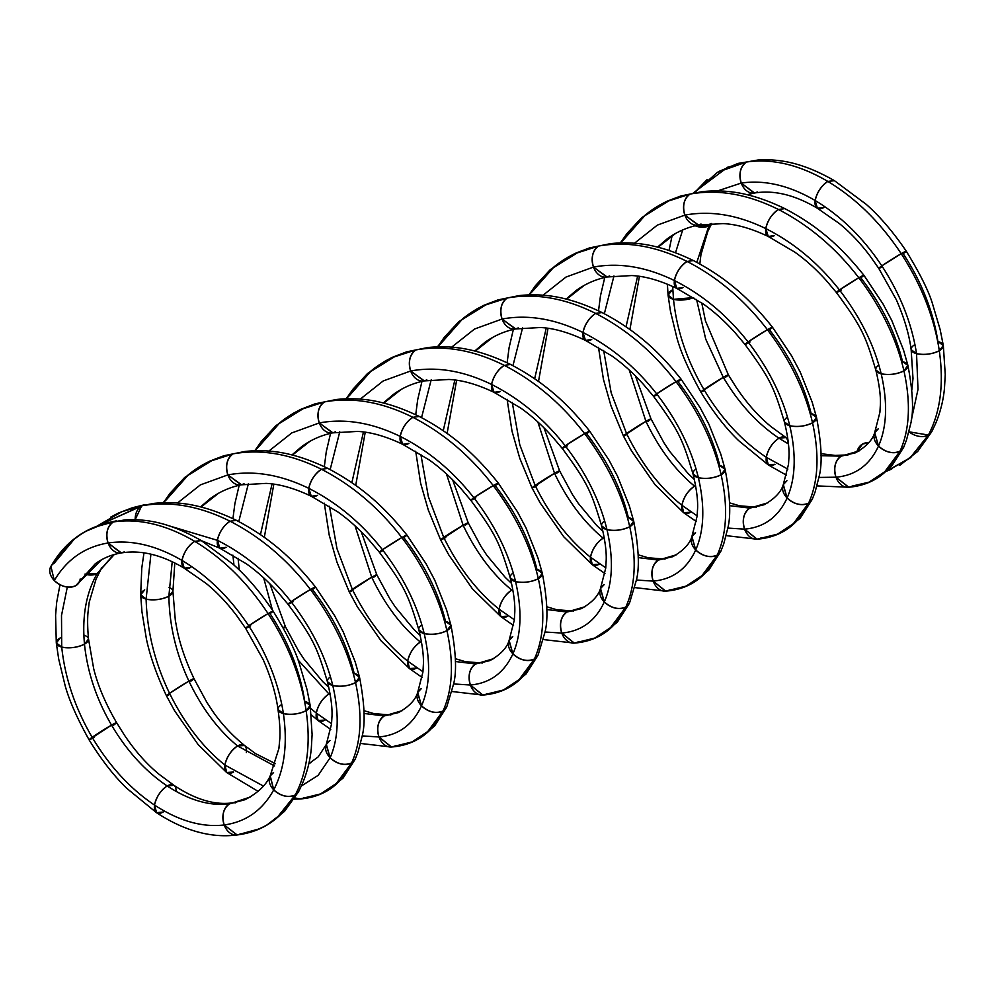 <?xml version="1.0" encoding="UTF-8"?>
<svg xmlns="http://www.w3.org/2000/svg" width="995" height="995" viewBox="0 0 995 995"><rect width="100%" height="100%" fill="white"/><g stroke="black" fill="none" stroke-linecap="round" stroke-linejoin="round"><path stroke-width="1.49" d="M907.925 365.463L903.933 370.837A16.231 6.592 172.9 0 0 902.54 361.62C895.475 332.703 881.57 304.768 860.824 277.804C881.57 304.768 895.475 332.703 902.54 361.62L907.925 365.463C912.937 391.744 913.845 411.246 910.661 423.982L906.52 439.952L903.597 447.439L900.04 451.17L887.03 470.225L869.008 482.177L852.13 486.082A16.231 11.903 -98.1 0 1 835.974 477.202A16.231 11.903 -98.1 0 1 841.185 456.158A16.231 11.903 -98.1 0 1 847.802 455.25A16.231 11.903 81.9 0 0 841.185 456.158L859.431 450.797M855.625 452.75L841.185 456.158A16.231 11.903 81.9 0 0 835.974 477.202C833.35 467.787 835.091 460.772 841.185 456.158C835.091 460.772 833.35 467.787 835.974 477.202A16.231 11.903 81.9 0 0 852.13 486.082A16.231 11.903 -98.1 0 1 835.974 477.202L848.772 487.214M659.2 205.318L666.625 201.413L680.816 195.99L690.07 194.075C662.073 199.672 640.009 214.771 623.89 239.397L645.568 214.82L666.389 201.674L690.07 194.075C718.266 189.038 747.742 194.174 778.476 209.497L784.719 208.552C772.481 202.706 761.237 198.415 751.001 195.704C734.845 191.239 718.465 189.896 701.873 191.699L690.07 194.075C718.266 189.038 747.742 194.174 778.476 209.497L784.844 208.627C798.774 215.952 810.962 223.813 821.422 232.183C835.763 243.365 849.917 257.73 863.909 275.292L860.824 277.804C865.389 274.508 864.717 274.496 858.834 277.767C881.421 307.716 896.445 338.735 903.933 370.837C910.972 402.826 909.679 429.604 900.04 451.17C892.901 454.118 885.724 452.414 878.51 446.058C869.717 465.063 855.538 475.436 835.974 477.202A16.231 11.903 -98.1 0 1 841.185 456.158A16.231 11.903 -98.1 0 1 847.802 455.25A16.231 11.903 81.9 0 0 841.185 456.158L855.588 452.762M878.51 446.058L874.729 432.651L878.349 428.795A16.231 11.43 29.1 0 0 878.51 446.058C869.717 465.063 855.538 475.436 835.974 477.202C855.538 475.436 869.717 465.063 878.51 446.058L874.605 432.937L879.916 412.266L880.413 404.007C880.699 395.164 879.157 383.834 875.811 370.016L881.172 373.772C887.838 402.589 886.955 426.681 878.51 446.058C886.955 426.681 887.838 402.589 881.172 373.772L875.824 370.04C865.389 335.663 862.192 327.492 836.385 292.48L839.457 289.955C860.202 316.92 874.107 344.855 881.172 373.772C887.838 402.589 886.955 426.681 878.51 446.058A16.231 11.43 29.1 0 0 900.04 451.17L883.436 473.521C873.859 481.58 862.217 486.145 848.536 487.239L835.974 477.202A16.231 11.903 81.9 0 0 852.13 486.082C874.045 483.968 890.015 472.326 900.04 451.17C892.901 454.118 885.724 452.414 878.51 446.058M874.729 432.651C872.416 440.163 866.011 446.879 855.513 452.787L841.185 456.158A16.231 11.903 81.9 0 0 835.974 477.202L818.984 477.438M113.579 554.75L97.187 573.506A16.231 11.43 -150.8 0 0 101.44 567.585A16.231 11.43 -150.8 0 1 97.187 573.506A16.231 11.43 -150.8 0 1 84.936 574.103A16.231 11.43 29.1 0 0 97.187 573.506L84.936 574.103L97.187 573.506L100.507 570.222L95.993 579.289L89.189 602.311L87.983 612.634C87.386 619.873 87.572 628.691 88.518 639.076L84.475 644.138C81.938 616.365 86.179 592.821 97.187 573.506A16.231 11.43 -150.8 0 1 84.936 574.103A16.231 11.43 29.1 0 0 97.187 573.506C86.179 592.821 81.938 616.365 84.475 644.138C81.938 616.365 86.179 592.821 97.187 573.506L114.226 554.563M903.734 447.141L900.04 451.17C909.679 429.604 910.972 402.826 903.933 370.837C910.972 402.826 909.679 429.604 900.04 451.17M863.909 275.292L882.951 303.836L891.731 320.353L903.559 350.14L907.9 365.364L903.933 370.837C896.719 374.307 889.132 375.277 881.172 373.772C874.107 344.855 860.202 316.92 839.457 289.955L836.385 292.48L826.41 280.665C816.31 269.409 805.776 259.894 794.806 252.133L768.227 236.474L765.802 228.601C793.873 242.743 818.425 263.19 839.457 289.955C860.202 316.92 874.107 344.855 881.172 373.772A16.231 6.592 -7.1 0 0 903.933 370.837C896.719 374.307 889.132 375.277 881.172 373.772A16.231 6.592 -7.1 0 1 878.859 365.128M620.432 242.917A16.231 11.43 -150.9 0 1 623.89 239.397L620.432 242.917L626.999 233.502L641.7 217.656L670.095 200.045L690.07 194.075C683.975 198.689 682.234 205.704 684.858 215.119L657.359 225.106L634.449 243.253L657.359 225.106L684.858 215.119C710.691 210.38 737.668 214.87 765.802 228.601A16.231 7.836 -58 0 1 778.476 209.497C809.146 225.293 835.924 248.053 858.834 277.767A16.231 0.771 148 0 1 860.824 277.804C865.389 274.508 864.717 274.496 858.834 277.767C835.924 248.053 809.146 225.293 778.476 209.497C809.146 225.293 835.924 248.053 858.834 277.767C881.421 307.716 896.445 338.735 903.933 370.837C896.445 338.735 881.421 307.716 858.834 277.767L839.457 289.955C818.425 263.19 793.873 242.743 765.802 228.601L768.277 236.487L774.508 235.541A16.231 7.836 -58 0 1 765.802 228.601C793.873 242.743 818.425 263.19 839.457 289.955A16.231 0.771 -32 0 1 858.834 277.767L839.457 289.955A16.231 0.771 -32 0 0 841.459 289.993M812.343 499.067L808.636 503.122L795.639 522.176L777.605 534.128L756.921 539.203L744.571 529.153L727.83 528.084L744.571 529.153C741.959 519.738 743.688 512.736 749.782 508.122L729.584 505.647L749.782 508.122L753.849 506.94M567.797 257.27L575.222 253.377L589.413 247.942L598.667 246.039C570.67 251.623 548.606 266.722 532.487 291.348L554.165 266.772L574.986 253.638L598.667 246.039C626.875 240.989 656.339 246.126 687.072 261.449L693.316 260.516C681.077 254.658 669.846 250.367 659.598 247.655C643.442 243.19 627.074 241.86 610.47 243.651L598.667 246.039C626.875 240.989 656.339 246.126 687.072 261.449L693.453 260.578C707.383 267.916 719.572 275.764 730.019 284.135C744.36 295.316 758.526 309.681 772.506 327.243L769.433 329.768C773.986 326.459 773.326 326.459 767.431 329.731C790.018 359.668 805.054 390.687 812.529 422.8A16.231 6.592 172.9 0 0 811.149 413.584C804.084 384.667 790.179 356.72 769.433 329.768C790.179 356.72 804.084 384.667 811.149 413.584L816.522 417.427L812.529 422.8C819.569 454.79 818.276 481.568 808.636 503.122L792.032 525.472C782.456 533.531 770.826 538.096 757.133 539.19L744.571 529.153C741.959 519.738 743.688 512.736 749.782 508.122L768.028 502.749M816.522 417.427C821.534 443.695 822.455 463.21 819.258 475.946L815.129 491.916L812.33 499.092L808.636 503.122C801.51 506.069 794.333 504.365 787.107 498.01C778.314 517.014 764.135 527.4 744.571 529.153L727.83 528.084M772.506 327.243L791.56 355.787L800.328 372.304L812.156 402.092L816.497 417.315L812.529 422.8C819.569 454.79 818.276 481.568 808.636 503.122C801.51 506.069 794.333 504.365 787.107 498.01L783.339 484.602L786.945 480.747A16.231 11.43 29.1 0 0 787.107 498.01L783.214 484.888L788.525 464.217L789.01 455.959C789.296 447.116 787.766 435.798 784.421 421.979L789.769 425.736C796.435 454.541 795.552 478.645 787.107 498.01C778.314 517.014 764.135 527.4 744.571 529.153C764.135 527.4 778.314 517.014 787.107 498.01C795.552 478.645 796.435 454.541 789.769 425.736L784.421 421.992C773.986 387.602 770.802 379.456 744.981 344.432L748.053 341.907C768.812 368.871 782.717 396.806 789.769 425.736C796.435 454.541 795.552 478.645 787.107 498.01A16.231 11.43 29.1 0 0 808.636 503.122C818.276 481.568 819.569 454.79 812.529 422.8C805.316 426.258 797.729 427.241 789.769 425.736C782.717 396.806 768.812 368.871 748.053 341.907L744.981 344.432L735.019 332.616C724.907 321.36 714.373 311.845 703.415 304.084L676.836 288.426L683.105 287.505A16.231 7.836 -58 0 1 674.411 280.553C702.47 294.694 727.022 315.154 748.053 341.907C768.812 368.871 782.717 396.806 789.769 425.736A16.231 6.592 -7.1 0 0 812.529 422.8C805.316 426.258 797.729 427.241 789.769 425.736A16.231 6.592 -7.1 0 1 787.455 417.092M529.377 294.271L529.004 294.881A16.231 11.43 -150.9 0 1 532.487 291.348L529.041 294.881L535.608 285.466L550.297 269.608L578.692 252.009L598.667 246.039C592.572 250.653 590.843 257.668 593.468 267.07L565.968 277.07L543.059 295.204L565.968 277.07L593.468 267.07C619.288 262.344 646.277 266.834 674.411 280.553A16.231 7.836 -58 0 1 687.072 261.449C717.743 277.244 744.534 300.005 767.431 329.731A16.231 0.771 148 0 1 769.433 329.768C773.986 326.459 773.326 326.459 767.431 329.731C744.534 300.005 717.743 277.244 687.072 261.449C717.743 277.244 744.534 300.005 767.431 329.731C790.018 359.668 805.054 390.687 812.529 422.8C805.054 390.687 790.018 359.668 767.431 329.731L748.053 341.907C727.022 315.154 702.47 294.694 674.411 280.553L676.836 288.426L674.411 280.553C702.47 294.694 727.022 315.154 748.053 341.907A16.231 0.771 -32 0 1 767.431 329.731L748.053 341.907A16.231 0.771 -32 0 0 750.056 341.944M725.119 469.379L721.126 474.752A16.231 6.592 172.9 0 0 719.746 465.536C712.681 436.618 698.776 408.684 678.03 381.719C698.776 408.684 712.681 436.618 719.746 465.536L725.119 469.379C730.143 495.659 731.051 515.161 727.867 527.897L723.726 543.867L720.79 551.354L717.246 555.086L704.236 574.14L686.202 586.08L665.518 591.167L653.18 581.105L636.439 580.035L653.18 581.105C650.556 571.702 652.297 564.687 658.391 560.073L638.193 557.598L658.391 560.073L662.459 558.891M476.394 309.234L483.819 305.328L498.022 299.893L507.276 297.99C479.279 303.575 457.215 318.686 441.096 343.3L462.762 318.736L483.582 305.589L507.276 297.99C535.472 292.94 564.936 298.09 595.682 313.413L601.913 312.467C589.687 306.609 578.443 302.331 568.195 299.619C552.051 295.142 535.671 293.811 519.067 295.602L507.276 297.99C535.472 292.94 564.936 298.09 595.682 313.413L602.05 312.529C615.98 319.868 628.168 327.716 638.628 336.099C652.969 347.267 667.123 361.633 681.102 379.194L678.03 381.719C682.595 378.423 681.923 378.411 676.028 381.682C698.614 411.631 713.651 442.651 721.126 474.752C728.178 506.741 726.872 533.519 717.246 555.086L700.642 577.436C691.052 585.483 679.423 590.06 665.742 591.142L653.18 581.105C650.556 571.702 652.297 564.687 658.391 560.073L676.637 554.712M720.927 551.056L717.246 555.086C710.107 558.033 702.93 556.329 695.716 549.961C686.911 568.966 672.732 579.351 653.18 581.105L636.439 580.035M681.115 379.194L700.157 407.739L708.925 424.256L720.766 454.043L725.094 469.267L721.126 474.752C728.178 506.741 726.872 533.519 717.246 555.086C710.107 558.033 702.93 556.329 695.716 549.961L691.935 536.566L695.555 532.698A16.231 11.43 29.1 0 0 695.716 549.961L691.811 536.852L697.122 516.169L697.619 507.923C697.893 499.08 696.363 487.749 693.018 473.931L698.378 477.687C705.045 506.505 704.149 530.596 695.716 549.961C686.911 568.966 672.732 579.351 653.18 581.105C672.732 579.351 686.911 568.966 695.716 549.961C704.149 530.596 705.045 506.505 698.378 477.687L693.018 473.956C682.582 439.541 679.411 431.42 653.578 396.383L656.663 393.871C677.408 420.823 691.314 448.77 698.378 477.687C705.045 506.505 704.149 530.596 695.716 549.961A16.231 11.43 29.1 0 0 717.246 555.086C726.872 533.519 728.178 506.741 721.126 474.752C713.912 478.209 706.338 479.192 698.378 477.687C691.314 448.77 677.408 420.823 656.663 393.871L653.578 396.383L643.616 384.58C633.516 373.312 622.982 363.809 612.012 356.048L585.433 340.377L583.008 332.504C611.079 346.658 635.631 367.105 656.663 393.871C677.408 420.823 691.314 448.77 698.378 477.687A16.231 6.592 -7.1 0 0 721.126 474.752C713.912 478.209 706.338 479.192 698.378 477.687A16.231 6.592 -7.1 0 1 696.065 469.043M437.987 346.223L437.601 346.832A16.231 11.43 -150.8 0 1 441.096 343.3L437.638 346.832L444.205 337.417L458.906 321.572L487.289 303.96L507.276 297.99C501.181 302.604 499.44 309.619 502.065 319.034L474.565 329.022L451.655 347.155L474.565 329.022L502.065 319.034C527.897 314.296 554.874 318.786 583.008 332.504A16.231 7.836 -58 0 1 595.682 313.413C626.352 329.208 653.13 351.969 676.028 381.682A16.231 0.771 148 0 1 678.03 381.719C682.595 378.423 681.923 378.411 676.028 381.682C653.13 351.969 626.352 329.208 595.682 313.413C626.352 329.208 653.13 351.969 676.028 381.682C698.614 411.631 713.651 442.651 721.126 474.752C713.651 442.651 698.614 411.631 676.028 381.682L656.663 393.871C635.631 367.105 611.079 346.658 583.008 332.504L585.483 340.402L591.714 339.457A16.231 7.836 -58 0 1 583.008 332.504C611.079 346.658 635.631 367.105 656.663 393.871A16.231 0.771 -32 0 1 676.028 381.682L656.663 393.871A16.231 0.771 -32 0 0 657.285 394.667M629.549 602.982L625.843 607.037L612.833 626.091L594.811 638.044L574.127 643.118L561.777 633.069L545.036 631.999L561.777 633.069C559.153 623.654 560.894 616.639 566.988 612.024L546.79 609.549L566.988 612.024L571.055 610.843M384.99 361.185L392.416 357.292L406.619 351.857L415.873 349.942C387.876 355.538 365.812 370.637 349.693 395.264L371.359 370.7L392.192 357.553L415.873 349.942C444.068 344.904 473.545 350.041 504.278 365.364L510.522 364.419C498.284 358.573 487.053 354.282 476.804 351.571C460.648 347.106 444.267 345.762 427.676 347.566L415.873 349.942C444.068 344.904 473.545 350.041 504.278 365.364L510.659 364.493C524.589 371.819 536.778 379.68 547.225 388.05C561.566 399.231 575.732 413.597 589.712 431.158L586.64 433.671C591.192 430.375 590.52 430.362 584.637 433.646C607.224 463.583 622.248 494.602 629.736 526.703A16.231 6.592 172.9 0 0 628.342 517.499C621.29 488.57 607.385 460.635 586.64 433.671C607.385 460.635 621.29 488.57 628.342 517.499L633.728 521.33L629.736 526.703C636.775 558.692 635.482 585.47 625.843 607.037L609.238 629.387C599.662 637.447 588.02 642.011 574.339 643.106L561.777 633.069C559.153 623.654 560.894 616.639 566.988 612.024L585.234 606.664M633.728 521.33C638.74 547.611 639.661 567.113 636.464 579.861L629.536 603.007L625.843 607.037C618.703 609.985 611.527 608.281 604.313 601.925C595.52 620.917 581.341 631.303 561.777 633.069L545.036 631.999M589.712 431.158L608.753 459.702L617.522 476.207L629.362 505.982L633.703 521.231L629.736 526.703C636.775 558.692 635.482 585.47 625.843 607.037C618.703 609.985 611.527 608.281 604.313 601.925L600.532 588.518L604.152 584.662A16.231 11.43 29.2 0 0 604.313 601.925L600.408 588.804L605.731 568.133L606.216 559.874C606.502 551.031 604.972 539.7 601.614 525.882L606.975 529.638C613.641 558.456 612.758 582.548 604.313 601.925C595.52 620.917 581.341 631.303 561.777 633.069C581.341 631.303 595.52 620.917 604.313 601.925C612.758 582.548 613.641 558.456 606.975 529.638L601.627 525.907C591.179 491.48 588.008 483.383 562.187 448.347L565.26 445.822C586.005 472.787 599.91 500.721 606.975 529.638C613.641 558.456 612.758 582.548 604.313 601.925A16.231 11.43 29.2 0 0 625.843 607.037C635.482 585.47 636.775 558.692 629.736 526.703C622.522 530.173 614.935 531.143 606.975 529.638C599.91 500.721 586.005 472.787 565.26 445.822L562.187 448.347L552.213 436.531C542.113 425.275 531.579 415.761 520.621 408L494.042 392.341L491.617 384.468C519.676 398.609 544.228 419.057 565.26 445.822C586.005 472.787 599.91 500.721 606.975 529.638A16.231 6.592 -7.1 0 0 629.736 526.703C622.522 530.173 614.935 531.143 606.975 529.638A16.231 6.592 -7.1 0 1 604.661 520.994M346.235 398.784A16.231 11.43 -150.8 0 1 349.693 395.264L346.235 398.784L352.802 389.381L367.503 373.523L395.886 355.911L415.873 349.942C409.778 354.568 408.049 361.571 410.661 370.986L383.174 380.973L360.265 399.119L383.174 380.973L410.661 370.986C436.494 366.247 463.483 370.749 491.617 384.468A16.231 7.836 -58 0 1 504.278 365.364C534.949 381.16 561.727 403.92 584.637 433.646A16.231 0.771 148 0 1 586.64 433.671C591.192 430.375 590.52 430.362 584.637 433.646C561.727 403.92 534.949 381.16 504.278 365.364C534.949 381.16 561.727 403.92 584.637 433.646C607.224 463.583 622.248 494.602 629.736 526.703C622.248 494.602 607.224 463.583 584.637 433.646L565.26 445.822C544.228 419.057 519.676 398.609 491.617 384.468L494.08 392.353L500.311 391.408A16.231 7.836 -58 0 1 491.617 384.468C519.676 398.609 544.228 419.057 565.26 445.822A16.231 0.771 -32 0 1 584.637 433.646L565.26 445.822A16.231 0.771 -32 0 0 567.262 445.859M538.146 654.934L534.439 658.989L521.442 678.055L503.408 689.995L482.724 695.082L470.386 685.02L453.633 683.951L470.386 685.02C467.762 675.605 469.491 668.59 475.598 663.988L455.387 661.513L475.598 663.988L479.652 662.807M293.587 413.149L301.012 409.243L315.216 403.808L324.482 401.905C296.473 407.49 274.421 422.589 258.29 447.215L279.956 422.651L300.788 409.505L324.482 401.905C352.678 396.856 382.142 401.992 412.888 417.328L419.119 416.383C406.893 410.525 395.649 406.234 385.401 403.522C369.244 399.057 352.877 397.726 336.273 399.517L324.482 401.905C352.678 396.856 382.142 401.992 412.888 417.328L419.256 416.445C433.186 423.783 445.374 431.631 455.834 440.001C470.162 451.183 484.329 465.548 498.308 483.11L495.236 485.635C499.788 482.326 499.129 482.326 493.234 485.597C515.82 515.534 530.857 546.566 538.332 578.667A16.231 6.592 172.9 0 0 536.952 569.451C529.887 540.534 515.982 512.587 495.236 485.635C515.982 512.587 529.887 540.534 536.952 569.451L542.325 573.294L538.332 578.667C545.372 610.656 544.078 637.434 534.439 658.989L517.835 681.339C508.258 689.398 496.629 693.963 482.936 695.057L470.386 685.02C467.762 675.605 469.491 668.59 475.598 663.988L493.831 658.615M542.325 573.294C547.349 599.562 548.257 619.077 545.073 631.813L538.133 654.959L534.439 658.989C527.313 661.936 520.136 660.232 512.91 653.877C504.117 672.881 489.938 683.254 470.386 685.02L453.633 683.951M498.308 483.11L517.363 511.654L526.119 528.158L537.959 557.934L542.3 573.182L538.332 578.667C545.372 610.656 544.078 637.434 534.439 658.989C527.313 661.936 520.136 660.232 512.91 653.877L509.142 640.469L512.761 636.613A16.231 11.43 29.2 0 0 512.91 653.877L509.017 640.755L514.328 620.084L514.813 611.825C515.099 602.982 513.569 591.664 510.224 577.846L515.572 581.602C522.238 610.408 521.355 634.511 512.91 653.877C504.117 672.881 489.938 683.254 470.386 685.02C489.938 683.254 504.117 672.881 512.91 653.877C521.355 634.511 522.238 610.408 515.572 581.602L510.224 577.859C499.764 543.419 496.617 535.347 470.784 500.298L473.869 497.774C494.614 524.738 508.52 552.673 515.572 581.602C522.238 610.408 521.355 634.511 512.91 653.877A16.231 11.43 29.2 0 0 534.439 658.989C544.078 637.434 545.372 610.656 538.332 578.667C531.119 582.125 523.532 583.107 515.572 581.602C508.52 552.673 494.614 524.738 473.869 497.774L470.784 500.298L460.822 488.483C450.71 477.227 440.176 467.712 429.218 459.951L402.639 444.292L400.214 436.419C428.285 450.561 452.837 471.021 473.869 497.774C494.614 524.738 508.52 552.673 515.572 581.602A16.231 6.592 -7.1 0 0 538.332 578.667C531.119 582.125 523.532 583.107 515.572 581.602A16.231 6.592 -7.1 0 1 513.258 572.958M254.844 450.747A16.231 11.43 -150.8 0 1 258.29 447.215L254.844 450.747L261.399 441.332L276.1 425.487L304.482 407.875L324.482 401.905C318.375 406.52 316.646 413.534 319.271 422.937L291.771 432.937L268.861 451.071L291.771 432.937L319.271 422.937C345.103 418.211 372.08 422.701 400.214 436.419A16.231 7.836 -58 0 1 412.888 417.328C443.546 433.111 470.337 455.872 493.234 485.597A16.231 0.771 148 0 1 495.236 485.635C499.788 482.326 499.129 482.326 493.234 485.597C470.337 455.872 443.546 433.111 412.888 417.328C443.546 433.111 470.337 455.872 493.234 485.597C515.82 515.534 530.857 546.566 538.332 578.667C530.857 546.566 515.82 515.534 493.234 485.597L473.869 497.774C452.837 471.021 428.285 450.561 400.214 436.419L402.689 444.317L408.92 443.372A16.231 7.836 -58 0 1 400.214 436.419C428.285 450.561 452.837 471.021 473.869 497.774A16.231 0.771 -32 0 1 493.234 485.597L473.869 497.774A16.231 0.771 -32 0 0 475.859 497.811M446.743 706.898L430.039 730.007L412.005 741.947L391.333 747.034L378.983 736.972L362.242 735.902L378.983 736.972C376.359 727.569 378.1 720.554 384.194 715.94L363.996 713.465L384.194 715.94L388.261 714.758M202.184 465.1L209.609 461.207L223.813 455.772L233.079 453.857C205.082 459.441 183.018 474.553 166.899 499.167L188.565 474.615L209.385 461.469L233.079 453.857C261.275 448.807 290.739 453.956 321.485 469.279L327.728 468.334C315.49 462.476 304.246 458.197 294.01 455.486C277.854 451.009 261.474 449.678 244.882 451.481L233.079 453.857C261.275 448.807 290.739 453.956 321.485 469.279L327.853 468.396C341.782 475.734 353.984 483.595 364.431 491.965C378.772 503.134 392.925 517.512 406.918 535.061L403.833 537.586C408.398 534.29 407.726 534.278 401.831 537.549C424.43 567.498 439.454 598.517 446.929 630.619A16.231 6.592 172.9 0 0 445.549 621.402C438.496 592.485 424.591 564.551 403.833 537.586C424.591 564.551 438.496 592.485 445.549 621.402L450.934 625.246L446.929 630.619C453.981 662.608 452.688 689.386 443.049 710.952L426.432 733.303C416.855 741.35 405.226 745.927 391.545 747.009L378.983 736.972C376.359 727.569 378.1 720.554 384.194 715.94L402.44 710.579M450.934 625.246C455.946 651.526 456.854 671.028 453.67 683.764L446.743 706.923L443.049 710.952C435.909 713.9 428.733 712.196 421.519 705.828C412.714 724.833 398.547 735.218 378.983 736.972L362.242 735.902M406.918 535.074L425.959 563.605L434.728 580.11L446.568 609.885L450.909 625.134L446.929 630.619C453.981 662.608 452.688 689.386 443.049 710.952C435.909 713.9 428.733 712.196 421.519 705.828L417.738 692.433L421.358 688.565A16.231 11.43 29.2 0 0 421.519 705.828L417.614 692.719L422.925 672.035L423.422 663.789C423.708 654.946 422.166 643.616 418.82 629.798L424.181 633.554C430.847 662.371 429.952 686.463 421.519 705.828C412.714 724.833 398.547 735.218 378.983 736.972C398.547 735.218 412.714 724.833 421.519 705.828C429.952 686.463 430.847 662.371 424.181 633.554L418.833 629.823C408.36 595.358 405.226 587.311 379.394 552.25L382.466 549.737C403.211 576.69 417.116 604.637 424.181 633.554C430.847 662.371 429.952 686.463 421.519 705.828A16.231 11.43 29.2 0 0 443.049 710.952C452.688 689.386 453.981 662.608 446.929 630.619C439.728 634.089 432.141 635.059 424.181 633.554C417.116 604.637 403.211 576.69 382.466 549.737L379.394 552.25L369.419 540.447C359.319 529.178 348.785 519.676 337.815 511.915L311.236 496.244L308.811 488.371C336.882 502.525 361.434 522.972 382.466 549.737C403.211 576.69 417.116 604.637 424.181 633.554A16.231 6.592 -7.1 0 0 446.929 630.619C439.728 634.089 432.141 635.059 424.181 633.554A16.231 6.592 -7.1 0 1 421.868 624.91M163.789 502.089L163.404 502.699A16.231 11.43 -150.8 0 1 166.899 499.167L163.441 502.699L170.008 493.296L184.697 477.438L213.092 459.827L233.079 453.857C226.984 458.471 225.243 465.486 227.867 474.901L200.381 484.888L177.458 503.022L200.381 484.888L227.867 474.901C253.7 470.162 280.677 474.652 308.811 488.371A16.231 7.836 -58 0 1 321.485 469.279C352.155 485.075 378.933 507.836 401.831 537.549A16.231 0.771 148 0 1 403.833 537.586C408.398 534.29 407.726 534.278 401.831 537.549C378.933 507.836 352.155 485.075 321.485 469.279C352.155 485.075 378.933 507.836 401.831 537.549C424.43 567.498 439.454 598.517 446.929 630.619C439.454 598.517 424.43 567.498 401.831 537.549L382.466 549.737C361.434 522.972 336.882 502.525 308.811 488.371L311.286 496.269L317.517 495.323A16.231 7.836 -58 0 1 308.811 488.371C336.882 502.525 361.434 522.972 382.466 549.737A16.231 0.771 -32 0 1 401.831 537.549L382.466 549.737A16.231 0.771 -32 0 0 383.087 550.533M359.531 677.197L355.538 682.57A16.231 6.592 172.9 0 0 354.158 673.366C347.093 644.437 333.188 616.502 312.442 589.537C333.188 616.502 347.093 644.437 354.158 673.366L359.531 677.197C364.543 703.477 365.463 722.979 362.267 735.728L358.138 751.685L355.203 759.173L351.645 762.904L338.636 781.958L320.601 793.91L299.93 798.985L294.906 797.903A16.231 11.903 81.9 0 0 303.749 797.828C325.651 795.701 341.621 784.06 351.645 762.904L335.041 785.254C325.464 793.313 313.823 797.878 300.142 798.973L294.906 797.903M315.514 587.025L334.569 615.569L343.325 632.061L355.165 661.837L359.506 677.097L355.538 682.57C348.063 650.469 333.026 619.45 310.44 589.513A16.231 0.771 148 0 1 312.442 589.537C316.995 586.242 316.335 586.229 310.44 589.513C287.543 559.787 260.752 537.026 230.081 521.231C223.514 525.721 219.298 532.089 217.42 540.335L168.366 525.621L217.42 540.335A16.231 7.836 -58 0 1 230.081 521.231C260.752 537.026 287.543 559.787 310.44 589.513C287.543 559.787 260.752 537.026 230.081 521.231C199.348 505.908 169.871 500.771 141.676 505.821L135.158 519.701L141.676 505.821C169.871 500.771 199.348 505.908 230.081 521.231L236.325 520.285C224.086 514.44 212.855 510.149 202.607 507.438C186.451 502.972 170.083 501.629 153.479 503.433L141.676 505.821C169.871 500.771 199.348 505.908 230.081 521.231L236.462 520.36C250.392 527.686 262.58 535.546 273.028 543.917C287.368 555.098 301.535 569.463 315.514 587.025L312.442 589.537C316.995 586.242 316.335 586.229 310.44 589.513C333.026 619.45 348.063 650.469 355.538 682.57C362.578 714.572 361.284 741.337 351.645 762.904C344.506 765.851 337.33 764.148 330.116 757.78L318.151 775.366L301.348 786L318.151 775.366L330.116 757.78L326.348 744.384L329.967 740.529A16.231 11.43 29.2 0 0 330.116 757.78L326.223 744.67L331.534 723.999L332.019 715.741C332.305 706.898 330.775 695.567 327.43 681.749L332.778 685.505C339.444 714.323 338.561 738.414 330.116 757.78L318.151 775.366L301.348 786M355.339 758.874L351.645 762.904C344.506 765.851 337.33 764.148 330.116 757.78C338.561 738.414 339.444 714.323 332.778 685.505L327.43 681.774C316.957 647.297 313.823 639.275 287.99 604.214L291.062 601.689C311.808 628.653 325.713 656.588 332.778 685.505C339.444 714.323 338.561 738.414 330.116 757.78A16.231 11.43 29.2 0 0 351.645 762.904C361.284 741.337 362.578 714.572 355.538 682.57C362.578 714.572 361.284 741.337 351.645 762.904M135.158 519.701A16.231 11.903 -98.1 0 1 141.676 505.821L98.741 525.285L144.424 504.788L132.397 507.736L118.194 513.159L110.781 517.064M667.496 238.626L657.546 247.121L667.67 238.501M626.029 326.845L637.633 276.137M697.159 515.883L681.911 505.286A16.231 7.836 122 0 0 690.617 512.238L683.602 512.686L681.911 505.286L697.159 515.883L681.911 505.286C683.789 497.04 688.005 490.672 694.585 486.182L695.828 487.202L694.585 486.182C675.207 470.225 658.989 448.621 645.917 421.345L629.25 370.016L645.917 421.345C651.8 418.074 652.471 418.087 647.907 421.382A16.231 0.771 148 0 0 645.917 421.345C651.8 418.074 652.471 418.087 647.907 421.382M695.828 487.202L694.585 486.182L695.567 485.684A16.231 7.836 122 0 0 694.585 486.182L695.567 485.684M783.339 484.602C781.025 492.115 774.62 498.831 764.11 504.751L749.782 508.122L764.197 504.714L749.782 508.122L729.584 505.647M576.093 290.59L566.143 299.072L576.267 290.465M534.638 378.796L546.243 328.089M605.756 567.834L590.508 557.237A16.231 7.836 122 0 0 599.214 564.19L592.199 564.638L590.508 557.237L605.756 567.834L590.508 557.237C592.386 549.004 596.614 542.636 603.181 538.146L604.438 539.153L603.181 538.146C583.804 522.188 567.585 500.572 554.513 473.309L537.86 421.967L554.513 473.309C560.409 470.038 561.068 470.038 556.516 473.346A16.231 0.771 148 0 0 554.513 473.309C560.409 470.038 561.068 470.038 556.516 473.346M604.438 539.153L603.181 538.146L604.164 537.636A16.231 7.836 122 0 0 603.181 538.146L604.164 537.636M691.935 536.566C689.622 544.066 683.217 550.782 672.719 556.702L658.391 560.073L672.794 556.665L658.391 560.073L638.193 557.598M484.689 342.541L474.752 351.036L484.863 342.417M443.235 430.76L454.839 380.04M514.365 619.785L499.117 609.201A16.231 7.836 122 0 0 507.811 616.141L500.808 616.601L499.117 609.201L514.365 619.785L499.117 609.201C500.995 600.955 505.211 594.587 511.791 590.097L513.034 591.105L511.791 590.097C492.413 574.14 476.182 552.524 463.123 525.26L446.456 473.931L463.123 525.26C469.006 521.989 469.677 522.002 465.113 525.298A16.231 0.771 148 0 0 463.123 525.26C469.006 521.989 469.677 522.002 465.113 525.298M513.034 591.105L511.791 590.097L512.761 589.587A16.231 7.836 122 0 0 511.791 590.097L512.761 589.587M581.428 608.617L566.988 612.024L546.79 609.549M393.286 394.505L383.349 402.987L393.46 394.381M351.844 482.712L363.449 432.004M422.962 671.749L407.714 661.153A16.231 7.836 122 0 0 416.42 668.105L409.405 668.553L407.714 661.153L422.962 671.749L407.714 661.153C409.592 652.907 413.82 646.539 420.387 642.049L421.631 643.068L420.387 642.049C401.01 626.091 384.791 604.487 371.72 577.212L355.053 525.882L371.72 577.212C377.615 573.941 378.274 573.953 373.71 577.249A16.231 0.771 148 0 0 371.72 577.212C377.615 573.941 378.274 573.953 373.71 577.249M421.631 643.068L420.387 642.049L421.37 641.551A16.231 7.836 122 0 0 420.387 642.049L421.37 641.551M490.025 660.568L475.598 663.988L455.387 661.513M301.895 446.456L291.945 454.939L302.07 446.332M260.441 534.663L272.045 483.956M272.468 610.134L263.663 577.834M283.413 628.43A16.231 0.771 148 0 0 283.015 627.696L285.403 626.701L269.819 583.729M331.559 723.701L316.323 713.104A16.231 7.836 122 0 0 325.017 720.057L318.002 720.504L316.323 713.104L331.559 723.701L316.323 713.104C318.201 704.87 322.417 698.502 328.984 694.012L298.09 660.046L328.984 694.012L329.967 693.503A16.231 7.836 122 0 0 328.984 694.012L329.967 693.503M283.015 627.696L285.403 626.701L298.326 650.543L304.035 659.163L322.492 681.339L328.723 687.296M417.738 692.433C415.425 699.945 409.02 706.649 398.51 712.569L384.194 715.94L398.597 712.532L384.194 715.94L363.996 713.465M210.492 498.42L200.555 506.903L210.666 498.296M263.376 786.038L224.92 765.055A16.231 7.836 122 0 0 233.614 772.02L226.611 772.468L224.92 765.055L263.376 786.038L224.92 765.055C226.798 756.822 231.027 750.454 237.594 745.964L274.545 765.963L237.594 745.964C218.216 730.007 201.997 708.39 188.926 681.127C176.103 653.69 169.424 625.37 168.876 596.167L172.197 561.789L168.876 596.167L172.919 591.328L174.797 563.058M258.165 791.386L226.748 772.568L224.92 765.055C202.943 747.456 184.485 723.539 169.548 693.316L188.926 681.127C194.809 677.856 195.48 677.869 190.916 681.165A16.231 0.771 148 0 0 188.926 681.127C194.809 677.856 195.48 677.869 190.916 681.165M226.611 772.468L198.179 744.633L174.548 710.691L166.463 695.828L169.548 693.316C154.897 662.894 147.086 631.489 146.116 599.102C154.076 600.607 161.663 599.637 168.876 596.167L172.919 591.304L175.307 620.121L176.886 628.828C179.921 644.287 185.63 660.904 194 678.652L206.935 702.495L212.631 711.126C221.45 723.875 232.109 735.342 244.596 745.516L237.594 745.964L244.571 745.491L255.541 753.613L275.354 763.638M634.449 243.253L657.359 225.106L684.858 215.119L698.154 225.057L723.042 223.601C736.35 224.186 751.424 228.477 768.277 236.487M657.546 247.121L667.334 238.738C676.525 232.009 686.911 227.42 698.49 224.994L701.027 224.012A16.231 11.903 -98.1 0 1 684.858 215.119L698.49 224.994M604.338 313.748L613.965 275.963M696.351 521.554L683.739 512.786L681.911 505.286C659.934 487.674 641.476 463.757 626.539 433.534L611.166 392.764L603.654 350.451L611.166 392.764L626.539 433.534L645.917 421.345L629.25 370.016M694.585 486.182C675.207 470.225 658.989 448.621 645.917 421.345C658.989 448.621 675.207 470.225 694.585 486.182A16.231 7.836 122 0 0 681.911 505.286C683.789 497.04 688.005 490.672 694.585 486.182M683.602 512.686L655.17 484.863L631.526 450.909L623.455 436.046L645.917 421.345A16.231 0.771 148 0 0 626.539 433.534L611.166 392.764L603.654 350.451M543.059 295.204L565.968 277.07L593.468 267.07L606.751 277.008L631.638 275.553C644.947 276.137 660.021 280.428 676.874 288.45M566.143 299.072L575.931 290.702C585.122 283.961 595.507 279.384 607.087 276.946L609.624 275.963A16.231 11.903 -98.1 0 1 593.468 267.07L607.087 276.946M512.947 365.712L522.562 327.915M604.948 573.518L592.336 564.75L590.508 557.237C568.543 539.626 550.086 515.708 535.148 485.485L519.763 444.728L512.251 402.403L519.763 444.728L535.148 485.485L554.513 473.309L537.86 421.967M603.181 538.146C583.804 522.188 567.585 500.572 554.513 473.309C567.585 500.572 583.804 522.188 603.181 538.146A16.231 7.836 122 0 0 590.508 557.237C592.386 549.004 596.614 542.636 603.181 538.146M592.199 564.638L563.779 536.815L540.136 502.861L532.064 487.998L554.513 473.309A16.231 0.771 148 0 0 535.148 485.485L519.763 444.728L512.251 402.403M451.655 347.155L474.565 329.022L502.065 319.034L515.348 328.972L540.248 327.517C553.543 328.089 568.63 332.392 585.483 340.402M474.752 351.036L484.54 342.653C493.719 335.924 504.104 331.335 515.684 328.897L518.221 327.915A16.231 11.903 -98.1 0 1 502.065 319.034L515.684 328.897M421.544 417.664L431.171 379.879M513.544 625.469L500.933 616.701L499.117 609.201C477.14 591.59 458.683 567.672 443.745 537.449L428.36 496.679L420.86 454.367L428.36 496.679L443.745 537.449L463.123 525.26L446.456 473.931M511.791 590.097C492.413 574.14 476.182 552.524 463.123 525.26C476.182 552.524 492.413 574.14 511.791 590.097A16.231 7.836 122 0 0 499.117 609.201C500.995 600.955 505.211 594.587 511.791 590.097M500.808 616.601L472.376 588.766L448.733 554.824L440.661 539.962L463.123 525.26A16.231 0.771 148 0 0 443.745 537.449L428.36 496.679L420.86 454.367M600.532 588.518C598.219 596.03 591.814 602.746 581.316 608.654L566.988 612.024L581.391 608.629M360.265 399.119L383.174 380.973L410.661 370.986L423.957 380.923L448.844 379.468C462.153 380.053 477.227 384.344 494.08 392.353M383.349 402.987L393.137 394.617C402.328 387.876 412.714 383.286 424.293 380.861L426.83 379.879A16.231 11.903 -98.1 0 1 410.661 370.986L424.293 380.861M330.153 469.615L339.768 431.83M422.154 677.421L409.542 668.652L407.714 661.153C385.737 643.541 367.279 619.624 352.342 589.401L336.969 548.631L329.457 506.318L336.969 548.631L352.342 589.401L371.72 577.212L355.053 525.882M420.387 642.049C401.01 626.091 384.791 604.487 371.72 577.212C384.791 604.487 401.01 626.091 420.387 642.049A16.231 7.836 122 0 0 407.714 661.153C409.592 652.907 413.82 646.539 420.387 642.049M409.405 668.553L380.985 640.73L357.342 606.776L349.27 591.913L371.72 577.212A16.231 0.771 148 0 0 352.342 589.401L336.969 548.631L329.457 506.318M509.142 640.469C506.828 647.981 500.423 654.698 489.913 660.618L475.598 663.988L490 660.58M268.861 451.071L291.771 432.937L319.271 422.937L332.554 432.875L357.454 431.42C370.749 432.004 385.836 436.295 402.689 444.317M291.945 454.939L301.734 446.568C310.925 439.827 321.31 435.25 332.89 432.813L335.427 431.83A16.231 11.903 -98.1 0 1 319.271 422.937L332.89 432.813M238.75 521.579L248.364 483.781M239.31 570.098L238.066 558.27M330.75 729.385L318.139 720.616L316.323 713.104L310.527 708.266L316.323 713.104C318.201 704.87 322.417 698.502 328.984 694.012L298.09 660.046M330.24 695.02L328.984 694.012A16.231 7.836 122 0 0 316.323 713.104L310.527 708.266M177.458 503.022L200.381 484.888L227.867 474.901L241.163 484.839L266.051 483.383C279.359 483.956 294.433 488.259 311.286 496.269M200.555 506.903L210.331 498.532C219.522 491.791 229.907 487.202 241.499 484.764L244.036 483.781A16.231 11.903 -98.1 0 1 227.867 474.901L241.499 484.764M143.952 552.984L141.763 568.244L140.681 594.724L146.116 599.102L150.904 554.252L146.116 599.102C154.076 600.607 161.663 599.637 168.876 596.167L172.197 561.789M188.926 681.127C176.103 653.69 169.424 625.37 168.876 596.167C169.424 625.37 176.103 653.69 188.926 681.127C201.997 708.39 218.216 730.007 237.594 745.964C218.216 730.007 201.997 708.39 188.926 681.127A16.231 0.771 148 0 0 169.548 693.316L188.926 681.127M274.545 765.963L237.594 745.964A16.231 7.836 122 0 0 224.92 765.055C226.798 756.822 231.027 750.454 237.594 745.964A16.231 7.836 122 0 1 246.35 752.543M230.081 521.231C223.514 525.721 219.298 532.089 217.42 540.335C245.479 554.476 270.031 574.936 291.062 601.689L287.99 604.214L278.028 592.398C267.916 581.142 257.382 571.627 246.424 563.866L219.845 548.208L217.42 540.335L219.883 548.22L226.126 547.275A16.231 7.836 -58 0 1 217.42 540.335C245.479 554.476 270.031 574.936 291.062 601.689C311.808 628.653 325.713 656.588 332.778 685.505C325.713 656.588 311.808 628.653 291.062 601.689C270.031 574.936 245.479 554.476 217.42 540.335L168.366 525.621M778.476 209.497C771.909 213.987 767.68 220.355 765.802 228.601C737.668 214.87 710.691 210.38 684.858 215.119C710.691 210.38 737.668 214.87 765.802 228.601C767.68 220.355 771.909 213.987 778.476 209.497C747.742 194.174 718.266 189.038 690.07 194.075C683.975 198.689 682.234 205.704 684.858 215.119A16.231 11.903 -98.1 0 1 690.07 194.075M681.911 505.286C659.934 487.674 641.476 463.757 626.539 433.534C641.476 463.757 659.934 487.674 681.911 505.286M598.492 347.33L603.43 379.319L610.992 405.823L623.455 436.046L626.539 433.534A16.231 0.771 148 0 0 626.987 434.442M687.072 261.449C680.505 265.951 676.289 272.307 674.411 280.553C646.277 266.834 619.288 262.344 593.468 267.07C619.288 262.344 646.277 266.834 674.411 280.553C676.289 272.307 680.505 265.951 687.072 261.449C656.339 246.126 626.875 240.989 598.667 246.039C592.572 250.653 590.843 257.668 593.468 267.07A16.231 11.903 -98.1 0 1 598.667 246.039M590.508 557.237C568.543 539.626 550.086 515.708 535.148 485.485C550.086 515.708 568.543 539.626 590.508 557.237M507.089 399.281L512.027 431.245L519.751 458.222L532.064 487.998L535.148 485.485A16.231 0.771 148 0 0 537.138 485.523M595.682 313.413C589.115 317.902 584.886 324.271 583.008 332.504C554.874 318.786 527.897 314.296 502.065 319.034C527.897 314.296 554.874 318.786 583.008 332.504C584.886 324.271 589.115 317.902 595.682 313.413C564.936 298.09 535.472 292.94 507.276 297.99C501.181 302.604 499.44 309.619 502.065 319.034A16.231 11.903 -98.1 0 1 507.276 297.99M499.117 609.201C477.14 591.59 458.683 567.672 443.745 537.449C458.683 567.672 477.14 591.59 499.117 609.201M415.699 451.245L420.611 483.172L428.335 510.149L440.661 539.962L443.745 537.449A16.231 0.771 148 0 0 445.748 537.487M504.278 365.364C497.711 369.854 493.483 376.222 491.617 384.468C463.483 370.749 436.494 366.247 410.661 370.986C436.494 366.247 463.483 370.749 491.617 384.468C493.483 376.222 497.711 369.854 504.278 365.364C473.545 350.041 444.068 344.904 415.873 349.942C409.778 354.568 408.049 361.571 410.661 370.986A16.231 11.903 -98.1 0 1 415.873 349.942M407.714 661.153C385.737 643.541 367.279 619.624 352.342 589.401C367.279 619.624 385.737 643.541 407.714 661.153M324.295 503.196L329.208 535.099L336.932 562.088L349.27 591.913L352.342 589.401A16.231 0.771 148 0 0 352.79 590.309M412.888 417.328C406.308 421.818 402.092 428.186 400.214 436.419C372.08 422.701 345.103 418.211 319.271 422.937C345.103 418.211 372.08 422.701 400.214 436.419C402.092 428.186 406.308 421.818 412.888 417.328C382.142 401.992 352.678 396.856 324.482 401.905C318.375 406.52 316.646 413.534 319.271 422.937A16.231 11.903 -98.1 0 1 324.482 401.905M321.485 469.279C314.917 473.769 310.689 480.137 308.811 488.371C280.677 474.652 253.7 470.162 227.867 474.901C253.7 470.162 280.677 474.652 308.811 488.371C310.689 480.137 314.917 473.769 321.485 469.279C290.739 453.956 261.275 448.807 233.079 453.857C226.984 458.471 225.243 465.486 227.867 474.901A16.231 11.903 -98.1 0 1 233.079 453.857M140.681 594.836L146.116 599.102A16.231 6.592 172.9 0 1 144.723 589.886L140.681 594.836L141.949 611.726L146.414 638.964C150.034 656.115 156.725 675.07 166.463 695.828L169.548 693.316C184.485 723.539 202.943 747.456 224.92 765.055C202.943 747.456 184.485 723.539 169.548 693.316C154.897 662.894 147.086 631.489 146.116 599.102L150.904 554.252M293.065 601.726A16.231 0.771 -32 0 1 291.062 601.689L310.44 589.513L291.062 601.689A16.231 0.771 -32 0 1 310.44 589.513C333.026 619.45 348.063 650.469 355.538 682.57C348.325 686.04 340.738 687.01 332.778 685.505A16.231 6.592 -7.1 0 0 355.538 682.57C348.325 686.04 340.738 687.01 332.778 685.505A16.231 6.592 -7.1 0 1 330.464 676.861M141.676 505.821L121.688 511.791L97.883 525.596M899.816 465.299L917.639 451.506L931.743 431.743L909.567 458.459M891.644 469.192L887.018 470.896L910.773 457.439L928.41 435.039L909.729 458.322L886.52 471.344M856.757 452.103A16.231 11.903 -98.1 0 1 862.553 444.006A16.231 11.903 -98.1 0 1 868.498 442.962L862.553 444.006L856.757 452.103A16.231 11.903 -98.1 0 1 862.553 444.006A16.231 11.903 -98.1 0 1 868.498 442.962L862.553 444.006L869.033 442.327M727.469 167.309L746.449 162.023C772.319 158.304 799.458 164.772 827.852 181.426L834.332 180.605C822.765 174.038 812.144 169.175 802.48 166.016C787.841 161.028 772.991 159.038 757.916 160.021L746.449 162.023C772.319 158.304 799.458 164.772 827.852 181.426L834.469 180.692L866.185 204.311C879.941 216.487 893.311 232.109 906.283 251.2L903.211 253.713C907.763 250.417 907.104 250.404 901.209 253.688C921.457 284.956 934.156 317.305 939.305 350.725A16.231 6.592 172.9 0 0 937.912 341.521C933.186 311.273 921.619 282.008 903.211 253.713C921.619 282.008 933.186 311.273 937.912 341.521L943.335 345.576L939.305 350.725C944.019 384.045 940.387 412.154 928.41 435.039L908.982 431.818A16.231 11.43 29.1 0 0 928.41 435.039L908.982 431.818M943.335 345.576L945.25 374.605L944.454 388.61C943.248 400.798 940.287 412.452 935.598 423.584L931.867 431.507L928.41 435.039C940.387 412.154 944.019 384.045 939.305 350.725C944.019 384.045 940.387 412.154 928.41 435.039M906.283 251.2C919.467 272.742 928.074 289.831 932.116 302.48L940.175 329.668L943.31 345.464L939.305 350.725C932.091 354.195 924.504 355.178 916.544 353.66L917.999 389.368L911.233 420.387L917.999 389.368L916.544 353.66L911.146 349.655L913 378.436L911.793 390.239M718.415 171.65L738.066 163.416L746.449 162.023C740.355 166.638 738.626 173.652 741.25 183.068L717.582 190.903L741.25 183.068C764.745 179.66 789.383 185.48 815.191 200.53A16.231 7.836 -58 0 1 827.852 181.426C856.185 198.552 880.637 222.631 901.209 253.688A16.231 0.771 148 0 1 903.211 253.713C907.763 250.417 907.104 250.404 901.209 253.688C880.637 222.631 856.185 198.552 827.852 181.426C856.185 198.552 880.637 222.631 901.209 253.688C921.457 284.956 934.156 317.305 939.305 350.725C932.091 354.195 924.504 355.178 916.544 353.66L911.146 349.68C909.181 334.457 904.244 317.828 896.358 299.781L878.759 268.376L881.831 265.864C900.251 294.147 911.818 323.425 916.544 353.66L917.999 389.368L911.233 420.387M693.316 192.968L727.594 167.247L746.449 162.023L717.47 172.284L694.386 192.769L707.146 179.548M696.811 262.369L708.962 225.741A16.231 11.43 -150.9 0 1 695.169 225.778L708.962 225.741L696.811 262.369L708.962 225.741L710.268 223.576L708.962 225.741L711.587 223.502A16.231 11.43 -150.9 0 1 708.962 225.741L711.587 223.502M768.252 464.901L738.663 440.648C725.566 427.999 712.967 411.793 700.853 392.055L703.938 389.542C721.201 418.435 741.996 441.034 766.312 457.314A16.231 7.836 122 0 0 775.005 464.255L768.252 464.901L766.312 457.314C741.996 441.034 721.201 418.435 703.938 389.542L723.303 377.354C738.713 403.298 757.27 423.584 778.973 438.21C772.406 442.7 768.177 449.068 766.312 457.314C768.177 449.068 772.406 442.7 778.973 438.21L785.702 437.551L778.973 438.21C757.27 423.584 738.713 403.298 723.303 377.354L705.704 339.096L696.575 299.458L705.704 339.096L723.303 377.354C729.198 374.083 729.857 374.095 725.305 377.391A16.231 0.771 148 0 0 723.303 377.354C729.198 374.083 729.857 374.095 725.305 377.391M787.841 443.633A16.231 7.836 122 0 0 778.973 438.21L788.438 443.969L778.973 438.21C757.27 423.584 738.713 403.298 723.303 377.354L705.704 339.096L696.575 299.458M820.987 455.685L841.185 456.158L820.987 455.685L841.185 456.158L844.693 455.026L835.228 455.424L820.987 453.683M717.582 190.903L741.25 183.068C764.745 179.66 789.383 185.48 815.191 200.53C817.069 192.284 821.285 185.916 827.852 181.426C821.285 185.916 817.069 192.284 815.191 200.53C840.924 216.002 863.138 237.78 881.831 265.864L878.759 268.376L869.953 255.889C860.265 243.029 849.966 232.171 839.071 223.34L817.343 208.253L815.191 200.53L817.38 208.266L823.885 207.47A16.231 7.836 -58 0 1 815.191 200.53C840.924 216.002 863.138 237.78 881.831 265.864C900.251 294.147 911.818 323.425 916.544 353.66C911.818 323.425 900.251 294.147 881.831 265.864C863.138 237.78 840.924 216.002 815.191 200.53C789.383 185.48 764.745 179.66 741.25 183.068L754.16 193.067C773.724 189.771 794.806 194.833 817.38 208.266M695.169 225.778L708.962 225.741L710.268 223.576M741.25 183.068L754.546 193.005L757.406 191.96A16.231 11.903 -98.1 0 1 741.25 183.068A16.231 11.903 -98.1 0 1 746.449 162.023C740.355 166.638 738.626 173.652 741.25 183.068M788.438 443.969L778.973 438.21A16.231 7.836 122 0 0 766.312 457.314C741.996 441.034 721.201 418.435 703.938 389.542C686.948 360.439 676.799 330.365 673.491 299.308L672.682 286.51L673.491 299.308L693.639 297.617A16.231 6.592 172.9 0 1 673.491 299.308L693.639 297.617M675.481 252.817L682.682 229.969M667.396 284.234L668.068 295.129L673.491 299.308A16.231 6.592 172.9 0 1 672.11 290.092L668.08 295.241L670.481 311.348L676.923 337.914C680.941 352.528 688.913 370.575 700.853 392.055L723.303 377.354A16.231 0.771 148 0 0 703.938 389.542C686.948 360.439 676.799 330.365 673.491 299.308L672.682 286.51M787.841 469.08L766.312 457.314L787.841 469.08L766.312 457.314L768.389 464.988L786.485 475.212M914.94 344.581A16.231 6.592 -7.1 0 0 916.544 353.66A16.231 6.592 -7.1 0 0 939.305 350.725C934.156 317.305 921.457 284.956 901.209 253.688L881.831 265.864A16.231 0.771 -32 0 1 901.209 253.688L881.831 265.864A16.231 0.771 -32 0 0 882.391 266.71M668.08 295.241L673.491 299.308C676.799 330.365 686.948 360.439 703.938 389.542A16.231 0.771 148 0 0 704.448 390.401M59.986 584.749L56.665 602.448L55.596 615.271L56.292 642.894L61.715 647.073L61.503 615.495L67.312 587.062L61.503 615.495L61.715 647.073C69.675 648.578 77.262 647.608 84.475 644.138L88.518 639.051L93.667 668.628C97.858 685.605 105.507 703.614 116.602 722.644L124.188 734.77C134.81 750.715 146.464 763.899 159.138 774.321L173.926 785.316L167.197 785.975C145.494 771.349 126.937 751.063 111.527 725.119C96.378 699.012 87.361 672.011 84.475 644.138C87.361 672.011 96.378 699.012 111.527 725.119C117.422 721.848 118.082 721.86 113.529 725.156A16.231 0.771 148 0 0 111.527 725.119C117.422 721.848 118.082 721.86 113.529 725.156M194.709 541.342C188.142 545.832 183.913 552.2 182.035 560.446L184.237 568.182C161.65 554.75 140.581 549.688 121.017 552.984L108.094 542.984C131.589 539.576 156.24 545.397 182.035 560.446A16.231 7.836 -58 0 1 194.709 541.342C223.042 558.469 247.494 582.548 268.065 613.592A16.231 0.771 148 0 1 270.055 613.629C274.62 610.333 273.948 610.321 268.065 613.592C247.494 582.548 223.042 558.469 194.709 541.342C166.302 524.688 139.176 518.221 113.306 521.94C139.176 518.221 166.302 524.688 194.709 541.342C188.142 545.832 183.913 552.2 182.035 560.446C156.24 545.397 131.589 539.576 108.094 542.984C105.47 533.569 107.211 526.554 113.306 521.94C139.176 518.221 166.302 524.688 194.709 541.342C223.042 558.469 247.494 582.548 268.065 613.592C273.948 610.321 274.62 610.333 270.055 613.629C288.475 641.924 300.042 671.19 304.768 701.438C300.042 671.19 288.475 641.924 270.055 613.629L273.14 611.117C260.168 592.025 246.797 576.391 233.041 564.227L201.326 540.608L194.709 541.342L201.189 540.521C189.61 533.954 179 529.091 169.337 525.932C154.698 520.945 139.835 518.955 124.761 519.937L113.306 521.94C107.211 526.554 105.47 533.569 108.094 542.984A16.231 11.903 -98.1 0 0 124.263 551.877L121.402 552.921L108.094 542.984C131.589 539.576 156.24 545.397 182.035 560.446C207.781 575.918 229.994 597.697 248.688 625.78C267.108 654.063 278.675 683.329 283.401 713.577C287.729 743.725 284.508 769.147 273.737 789.843C262.605 810.166 246.088 821.882 224.198 824.967C202.122 827.566 178.901 820.937 154.536 805.079C130.221 788.799 109.425 766.2 92.162 737.307C75.172 708.204 65.023 678.13 61.715 647.073L61.503 615.495L67.312 587.062M95.433 563.655L75.819 585.657A16.231 11.43 -150.9 0 0 80.16 579.003A16.231 11.43 -150.9 0 1 75.819 585.657A16.231 11.43 -150.9 0 1 54.29 580.533A16.231 11.43 -150.9 0 1 54.128 563.269L73.991 539.477M266.672 825.203L284.495 811.41L298.599 791.659L276.411 818.375M258.501 829.109L236.997 834.979L224.198 824.967C221.574 815.552 223.315 808.537 229.41 803.923C209.709 806.211 188.963 800.229 167.197 785.975L173.889 785.291C195.318 799.594 214.995 805.428 232.929 802.791L250.454 796.97M273.14 611.117C286.311 632.658 294.93 649.747 298.96 662.396L307.032 689.585L310.166 705.38L306.161 710.641C301.012 677.209 288.314 644.86 268.065 613.592C288.314 644.86 301.012 677.209 306.161 710.641A16.231 6.592 172.9 0 0 304.768 701.438L310.191 705.492L306.161 710.641C310.863 743.961 307.231 772.07 295.266 794.955L276.573 818.238C265.578 827.454 252.431 833.026 237.146 834.954L224.198 824.967C221.574 815.552 223.315 808.537 229.41 803.923C209.709 806.211 188.963 800.229 167.197 785.975C145.494 771.349 126.937 751.063 111.527 725.119C96.378 699.012 87.361 672.011 84.475 644.138A16.231 6.592 172.9 0 1 61.715 647.073C69.675 648.578 77.262 647.608 84.475 644.138A16.231 6.592 172.9 0 0 83.854 635.146M310.191 705.492L312.107 734.521L311.311 748.526C310.104 760.715 307.144 772.369 302.443 783.5L298.724 791.423L295.266 794.955C288.127 797.903 280.951 796.199 273.737 789.843L270.242 775.864L273.575 772.58A16.231 11.43 29.1 0 0 273.737 789.843L270.093 776.15L278.911 748.451L279.844 738.352C280.279 730.604 279.657 721.014 277.991 709.572L283.401 713.577L278.003 709.597C276.025 694.386 271.1 677.757 263.215 659.71L245.616 628.293L248.688 625.78L245.616 628.293L236.798 615.805C227.109 602.945 216.823 592.087 205.915 583.257L184.199 568.17L182.035 560.446C207.781 575.918 229.994 597.697 248.688 625.78C267.108 654.063 278.675 683.329 283.401 713.577C287.729 743.725 284.508 769.147 273.737 789.843C262.605 810.166 246.088 821.882 224.198 824.967C202.122 827.566 178.901 820.937 154.536 805.079C156.402 796.833 160.63 790.465 167.197 785.975C188.963 800.229 209.709 806.211 229.41 803.923L245.23 799.632M101.502 559.799L75.819 585.657C68.68 588.605 61.503 586.901 54.29 580.533C66.839 559.389 84.774 546.877 108.094 542.984A16.231 11.903 -98.1 0 1 113.306 521.94L94.326 527.226M121.402 552.921C111.614 554.563 102.883 558.207 95.184 563.842L75.819 585.657A16.231 11.43 -150.9 0 1 54.29 580.533C66.839 559.389 84.774 546.877 108.094 542.984C84.774 546.877 66.839 559.389 54.29 580.533L50.919 566.354C61.752 547.611 76.254 534.551 94.45 527.163L116.328 520.87L104.898 523.333L85.259 531.566M245.255 799.619L229.41 803.923A16.231 11.903 81.9 0 0 224.198 824.967C246.088 821.882 262.605 810.166 273.737 789.843C284.508 769.147 287.729 743.725 283.401 713.577C278.675 683.329 267.108 654.063 248.688 625.78C229.994 597.697 207.781 575.918 182.035 560.446A16.231 7.836 -58 0 0 190.742 567.386L184.237 568.182M156.476 812.666L154.536 805.079A16.231 7.836 122 0 0 163.23 812.032L156.476 812.666L126.887 788.426C113.791 775.764 101.191 759.571 89.077 739.82L111.527 725.119C126.937 751.063 145.494 771.349 167.197 785.975A16.231 7.836 122 0 0 154.536 805.079C156.402 796.833 160.63 790.465 167.197 785.975A16.231 7.836 122 0 1 176.065 791.398M56.305 643.006L61.715 647.073A16.231 6.592 172.9 0 1 60.334 637.87L56.305 643.006L58.705 659.113L65.148 685.679C69.165 700.293 77.137 718.34 89.077 739.82L111.527 725.119A16.231 0.771 148 0 0 92.162 737.307C75.172 708.204 65.023 678.13 61.715 647.073C65.023 678.13 75.172 708.204 92.162 737.307C109.425 766.2 130.221 788.799 154.536 805.079C130.221 788.799 109.425 766.2 92.162 737.307A16.231 0.771 148 0 0 94.152 737.345M270.242 775.864C266.088 785.13 257.717 793.065 245.118 799.669L229.41 803.923A16.231 11.903 81.9 0 1 235.355 802.865M236.997 834.979C211.077 838.238 184.286 830.825 156.613 812.753L154.536 805.079C178.901 820.937 202.122 827.566 224.198 824.967A16.231 11.903 81.9 0 0 240.355 833.86C264.595 830.402 282.903 817.442 295.266 794.955C288.127 797.903 280.951 796.199 273.737 789.843A16.231 11.43 29.1 0 0 295.266 794.955C307.231 772.07 310.863 743.961 306.161 710.641C310.863 743.961 307.231 772.07 295.266 794.955M250.69 625.818A16.231 0.771 -32 0 1 248.688 625.78L268.065 613.592L248.688 625.78A16.231 0.771 -32 0 1 268.065 613.592C288.314 644.86 301.012 677.209 306.161 710.641C298.948 714.111 291.361 715.082 283.401 713.577A16.231 6.592 -7.1 0 0 306.161 710.641C298.948 714.111 291.361 715.082 283.401 713.577A16.231 6.592 -7.1 0 1 281.796 704.497M169.013 587.436A16.231 6.592 172.9 0 1 168.876 596.167A16.231 6.592 172.9 0 1 146.116 599.102C147.086 631.489 154.897 662.894 169.548 693.316A16.231 0.771 148 0 0 169.996 694.224M756.399 507.201A16.231 11.903 81.9 0 0 749.782 508.122A16.231 11.903 81.9 0 0 744.571 529.153A16.231 11.903 81.9 0 0 760.74 538.046C782.642 535.919 798.612 524.278 808.636 503.122M665.008 559.153A16.231 11.903 81.9 0 0 658.391 560.073A16.231 11.903 81.9 0 0 653.18 581.105A16.231 11.903 81.9 0 0 669.336 589.998C691.251 587.883 707.209 576.242 717.246 555.086M573.605 611.117A16.231 11.903 81.9 0 0 566.988 612.024A16.231 11.903 81.9 0 0 561.777 633.069A16.231 11.903 81.9 0 0 577.946 641.962C599.848 639.835 615.818 628.193 625.843 607.037M482.214 663.068A16.231 11.903 81.9 0 0 475.598 663.988A16.231 11.903 81.9 0 0 470.386 685.02A16.231 11.903 81.9 0 0 486.543 693.913C508.445 691.786 524.415 680.145 534.439 658.989M390.811 715.019A16.231 11.903 81.9 0 0 384.194 715.94A16.231 11.903 81.9 0 0 378.983 736.972A16.231 11.903 81.9 0 0 395.139 745.864C417.054 743.75 433.012 732.109 443.049 710.952M862.553 444.006L868.535 442.949M827.852 181.426C799.458 164.772 772.319 158.304 746.449 162.023M95.296 563.767L75.819 585.657M113.306 521.94C87.635 526.206 67.909 539.974 54.128 563.269A16.231 11.43 -150.9 0 0 54.29 580.533M903.597 447.439L891.545 466.269L875.637 479.043M812.194 499.403L800.154 518.233L784.234 530.994M720.79 551.354L708.751 570.185L692.831 582.958M629.4 603.306L617.348 622.149L601.44 634.909M537.996 655.27L525.957 674.1L510.037 686.873M446.606 707.221L434.554 726.051L418.634 738.825M355.203 759.173L343.151 778.015L327.231 790.776M675.468 233.526L658.043 247.245M629.91 329.544L639.412 276.374M694.311 479.478L688.08 473.521L669.623 451.344L663.926 442.713L650.991 418.87L635.407 375.911M753.613 506.94L739.496 505.796L729.522 502.836M584.065 285.478L566.64 299.209M538.506 381.495L548.021 328.325M559.6 470.834L544.016 427.862M602.92 531.429L596.689 525.472L578.232 503.296L572.523 494.677L559.588 470.834M662.222 558.904L648.093 557.747L638.131 554.787M492.662 337.442L475.249 351.16M447.103 433.459L456.618 380.289M511.517 583.381L505.286 577.436L486.829 555.26L481.132 546.628L468.197 522.785L452.613 479.814M570.819 610.855L556.69 609.711L546.728 606.751M401.259 389.393L383.846 403.112M355.712 485.411L365.227 432.24M420.114 635.345L413.883 629.387L395.438 607.211L389.729 598.58L376.794 574.737L361.222 531.778M479.428 662.819L465.299 661.663L455.337 658.702M309.855 441.357L292.455 455.076M264.309 537.362L273.824 484.192M388.025 714.771L373.896 713.614L363.934 710.666M218.465 493.309L201.052 507.027M311.037 762.531L308.848 763.625M326.273 744.521L318.213 756.859L308.823 763.737M201.487 540.708L219.87 548.22M598.517 310.875L600.47 295.826L604.761 277.481M756.921 539.203L726.201 535.646M507.127 362.827L509.067 347.79L513.37 329.432M665.518 591.167L634.81 587.597M415.723 414.791L417.676 399.741L421.967 381.396M574.127 643.118L543.407 639.561M324.32 466.742L326.273 451.693L330.576 433.347M482.724 695.082L452.004 691.513M232.929 518.693L234.882 503.657L239.173 485.311M233.962 565.06L232.892 555.148M318.002 720.504L311.224 714.758M391.333 747.034L360.613 743.464M299.93 798.985L294.072 799.184M699.821 264.023L700.915 254.869L707.768 231.512L711.711 223.502M787.804 438.919L770.914 426.544C758.24 416.134 746.586 402.95 735.964 387.005L728.377 374.879L705.443 320.85L701.761 302.928M747.133 194.721L754.359 193.042M669.013 250.504L672.135 235.566M817.007 485.908L848.648 487.227"/></g></svg>
